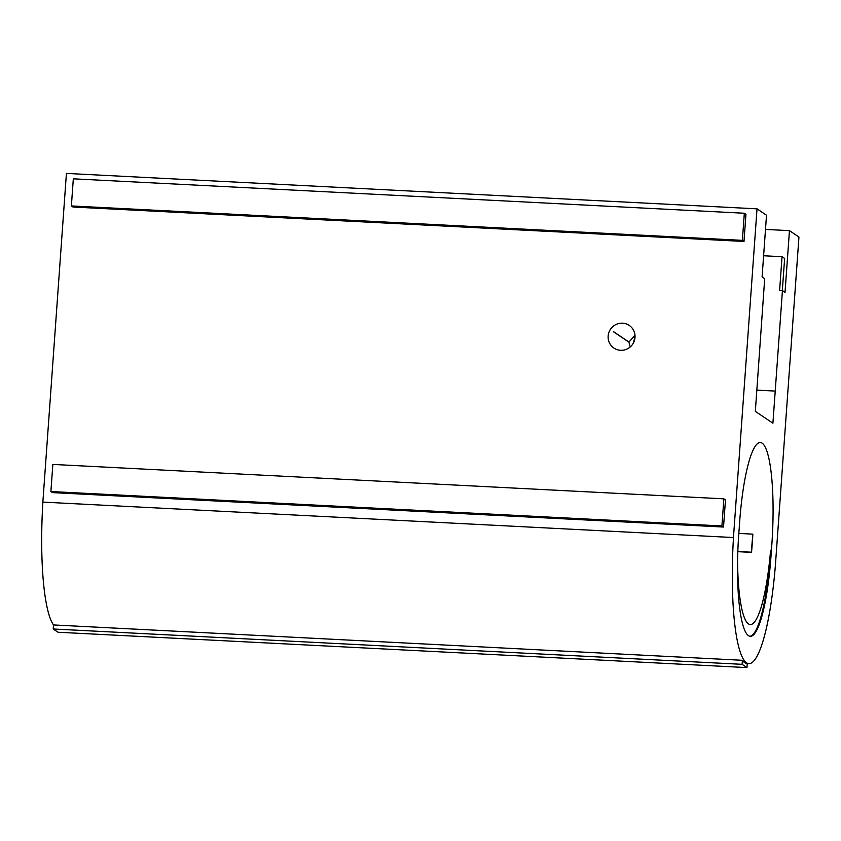 <?xml version="1.0" encoding="UTF-8"?>
<svg xmlns="http://www.w3.org/2000/svg" width="841" height="841" viewBox="0 0 841 841"><rect width="100%" height="100%" fill="white"/><g stroke="black" fill="none" stroke-linecap="round" stroke-linejoin="round"><path stroke-width="1.26" d="M635.029 336.558L633.399 342.949M630.203 346.955L628.91 342.161L613.488 331.796A13.666 13.361 -56.1 0 1 613.562 331.68L628.942 342.024L634.976 335.349M771.386 550.235A91.143 16.767 -87.1 0 1 750.204 636.311A91.143 16.767 -87.1 0 1 738.745 534.456A91.143 16.767 -87.1 0 1 739.197 528.6A91.143 16.767 -87.1 0 1 739.586 522.703A91.143 16.767 -87.1 0 1 760.39 442.524A91.143 16.767 -87.1 0 1 771.849 544.39A91.143 16.767 -87.1 0 1 771.386 550.235L770.598 550.193A91.143 16.767 -87.1 0 1 750.256 624.527A91.143 16.767 -87.1 0 1 737.557 561.231M737.82 551.507L751.286 552.201L752.832 534.287A91.143 16.767 -87.1 0 1 752.264 543.381A91.143 16.767 -87.1 0 1 751.528 552.369L737.809 551.664M610.335 329.514A13.666 13.361 -56.1 0 0 620.595 350.298A13.666 13.361 -56.1 0 0 629.194 325.393A13.666 13.361 -56.1 0 0 610.335 329.514M633.536 342.686L635.018 336.863M757.016 208.841L733.447 537.536L42.859 502.109L66.418 173.414L757.016 208.841L766.508 215.222L762.093 276.899L764.69 278.655L755.334 411.375L772.911 423.191L782.435 290.587L779.618 290.439L782.035 256.705L763.607 255.759M782.435 290.587L785.031 292.332L789.457 230.644L798.95 237.025L775.37 565.615A118.486 21.792 -87.1 0 1 748.805 663.623A118.486 21.792 -87.1 0 1 733.531 536.684L733.447 537.536M744.327 213.246L745.946 214.329L744.001 241.451L72.988 207.023L71.38 205.94L73.325 178.828L744.327 213.246L742.382 240.358L71.38 205.94M782.33 290.576L784.632 258.45L782.035 256.705M53.498 624.947L53.204 628.994L58.05 632.243L746.945 667.586L747.239 663.538A118.486 21.792 -87.1 0 1 747.113 663.538A118.486 21.792 -87.1 0 1 742.403 660.29L53.498 624.947A118.486 21.792 -87.1 0 1 42.05 560.558A118.486 21.792 -87.1 0 1 42.891 502.109M723.859 498.839L725.468 499.922L723.523 527.034L52.52 492.616L50.902 491.533L52.846 464.421L723.859 498.839L721.914 525.951L50.902 491.533M775.213 391.076L756.847 390.129M765.489 229.414L789.457 230.644M770.598 550.193A91.143 16.767 -87.1 0 1 749.804 636.269M744.001 241.451L742.382 240.358M742.403 660.29L742.109 664.327L746.945 667.586M53.204 628.994L742.109 664.327M723.523 527.034L721.914 525.951M752.59 534.13L738.818 533.425M748.805 663.623L747.113 663.538"/></g></svg>
